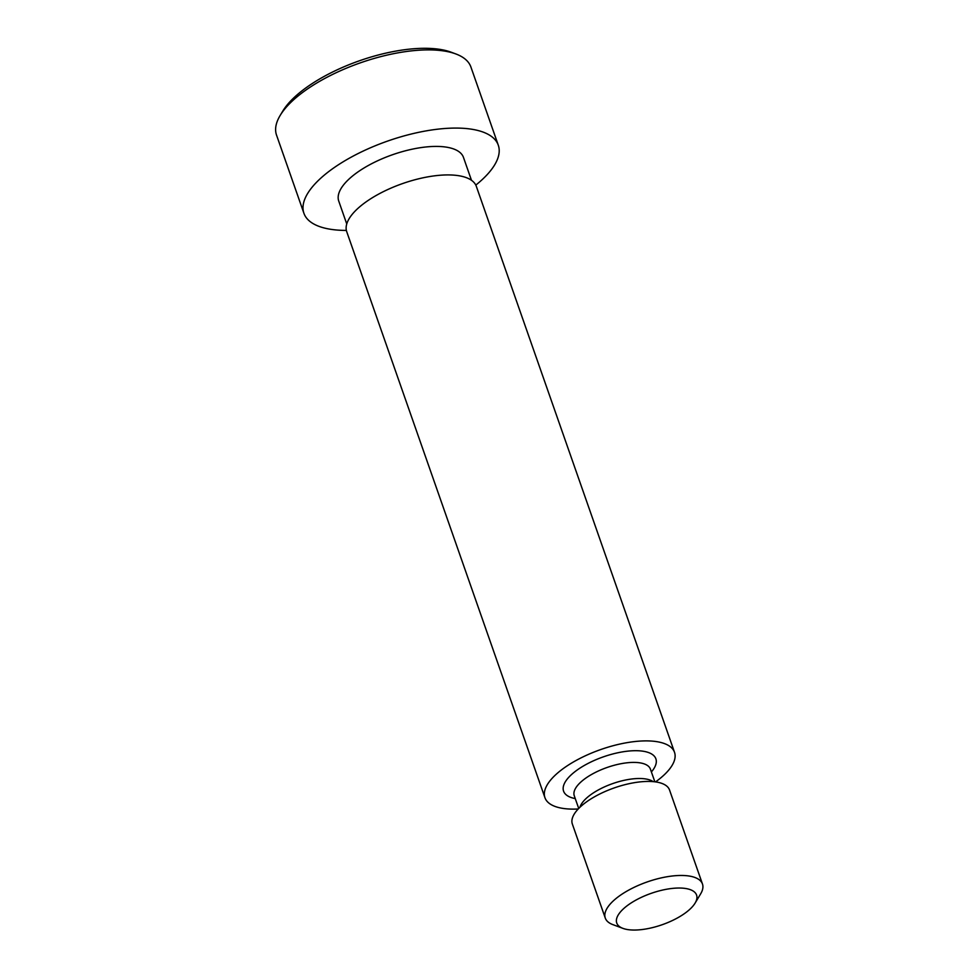 <?xml version="1.0" encoding="UTF-8"?>
<svg xmlns="http://www.w3.org/2000/svg" width="979" height="979" viewBox="0 0 979 979"><rect width="100%" height="100%" fill="white"/><g stroke="black" fill="none" stroke-linecap="round" stroke-linejoin="round"><path stroke-width="1.47" d="M475.794 185.104A102.979 40.482 160.7 0 0 498.299 145.222L470.911 67.025A102.979 40.482 160.7 0 0 455.859 53.955A102.979 40.482 160.7 0 0 360.345 62.852A102.979 40.482 160.7 0 0 280.141 115.485A102.979 40.482 160.7 0 0 276.531 135.102L303.918 213.287A102.979 40.482 160.7 0 0 346.346 230.42A102.979 40.482 160.7 0 0 346.382 230.42M455.859 53.955L451.123 52.193A98.683 38.805 160.7 0 0 359.599 60.722A98.683 38.805 160.7 0 0 282.735 111.165L280.141 115.485M634.196 930.05A42.281 16.619 160.7 0 0 695.09 903.115A42.281 16.619 160.7 0 0 651.182 893.35A42.281 16.619 160.7 0 0 622.95 928.386A42.281 16.619 160.7 0 0 634.196 930.05M695.09 903.115L700.658 893.839A51.483 20.241 160.7 0 0 702.469 884.025A51.483 20.241 160.7 0 0 647.18 881.944A51.483 20.241 160.7 0 0 605.279 918.069A51.483 20.241 160.7 0 0 612.805 924.604L622.95 928.386M702.469 884.025L669.538 790.004A51.483 20.241 160.7 0 0 614.249 787.911A51.483 20.241 160.7 0 0 572.348 824.037L605.279 918.069M655.551 781.903A68.652 26.996 160.7 0 0 674.519 752.313A68.652 26.996 160.7 0 0 600.812 749.522A68.652 26.996 160.7 0 0 544.936 797.689A68.652 26.996 160.7 0 0 573.229 809.119A68.652 26.996 160.7 0 0 578.234 808.984M674.519 752.313L476.332 186.353A68.652 26.996 160.7 0 0 402.614 183.562A68.652 26.996 160.7 0 0 346.737 231.729L544.936 797.689M471.474 180.295L463.471 157.411A66.07 25.98 160.7 0 0 392.518 154.731A66.07 25.98 160.7 0 0 338.746 201.087L346.75 223.971M498.299 145.222A102.979 40.482 160.7 0 0 387.721 141.037A102.979 40.482 160.7 0 0 303.918 213.287M653.177 781.634A40.335 15.86 160.7 0 0 612.732 783.579A40.335 15.86 160.7 0 0 579.923 807.283M654.853 781.817L650.399 769.115A40.335 15.86 160.7 0 0 607.102 767.475A40.335 15.86 160.7 0 0 574.269 795.78L574.22 795.633M651.39 771.941A48.913 19.237 160.7 0 0 635.555 750.697A48.913 19.237 160.7 0 0 574.392 772.113A48.913 19.237 160.7 0 0 575.26 798.595M578.724 808.47L574.269 795.78"/></g></svg>
